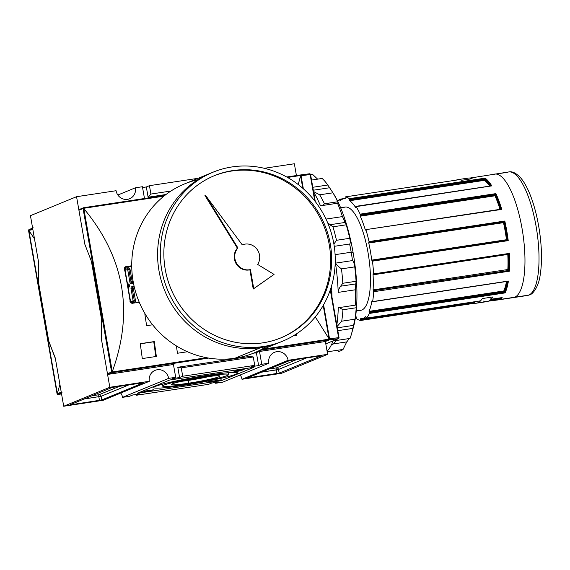 <?xml version="1.0" encoding="UTF-8"?>
<svg xmlns="http://www.w3.org/2000/svg" width="570" height="570" viewBox="0 0 570 570"><rect width="100%" height="100%" fill="white"/><g stroke="black" fill="none" stroke-linecap="round" stroke-linejoin="round"><path stroke-width="0.85" d="M188.763 379.791L188.862 380.325A22.002 1.56 170.1 0 1 181.452 381.323A22.002 1.56 170.1 0 0 188.862 380.325A22.002 1.56 170.1 0 0 209.382 376.449A22.002 1.56 -9.9 0 1 188.862 380.325L188.549 383.218A24.631 1.746 170.1 0 0 219.842 375.944A24.631 1.746 170.1 0 0 202.778 377.361A24.631 1.746 170.1 0 0 171.442 384.394A24.631 1.746 170.1 0 0 188.549 383.218A24.631 1.746 -9.9 0 1 172.468 383.795A24.631 1.746 -9.9 0 1 202.778 377.361A24.631 1.746 -9.9 0 1 218.866 376.777A24.631 1.746 -9.9 0 1 188.549 383.218M185.97 384.28A33.566 2.38 170.1 0 0 228.734 374.519A33.566 2.38 170.1 0 0 205.364 376.3A33.566 2.38 170.1 0 0 162.6 386.061A33.566 2.38 170.1 0 0 185.97 384.28A33.566 2.38 -9.9 0 1 164.046 385.071A33.566 2.38 -9.9 0 1 205.364 376.3A33.566 2.38 -9.9 0 1 227.28 375.509A33.566 2.38 -9.9 0 1 185.97 384.28M183.383 385.341A42.522 3.007 -9.9 0 1 153.779 387.6A42.522 3.007 -9.9 0 1 207.943 375.238A42.522 3.007 -9.9 0 1 237.547 372.98A42.522 3.007 -9.9 0 1 183.383 385.341A42.522 3.007 -9.9 0 1 155.617 386.346A42.522 3.007 -9.9 0 1 207.943 375.238A42.522 3.007 170.1 0 1 235.716 374.233A42.522 3.007 170.1 0 1 183.383 385.341L183.269 384.679M153.807 389.745L145.029 391.07L153.807 389.745M234.263 371.818L241.003 370.749L234.263 371.818M243.711 369.659L234.747 371.063L243.711 369.659M237.847 370.023L243.803 368.854L237.847 370.023L240.533 369.859L236.814 370.186L242.378 369.054L245.841 368.811L242.364 369.567L244.936 368.719M246.012 368.705L236.814 370.186M242.143 370.308L233.985 371.376L242.143 370.308M221.245 379.82L208.698 381.779L221.245 379.82M151.043 390.365L144.231 391.398L153.294 389.951L145.101 391.554L151.634 390.635L142.849 391.968L151.043 390.365L142.849 391.968L151.634 390.635L145.101 391.554L153.294 389.951L144.231 391.398L151.043 390.365M175.688 377.311L168.656 378.373L122.55 397.347A10.26 9.747 67.6 0 0 120.783 393.051A10.26 9.747 -112.4 0 1 122.55 397.347L168.656 378.373L175.688 377.311L173.444 364.487L175.688 377.311L172.56 378.601L175.688 377.311M172.56 378.601L179.586 377.532L182.714 376.25L181.246 367.864L182.714 376.25L254.726 365.356L182.714 376.25L179.586 377.532L177.797 367.272L181.246 367.864L253.265 356.97L181.246 367.864L177.797 367.272L249.81 356.378L253.265 356.97L254.726 365.356L251.605 366.645L254.726 365.356L253.265 356.97L249.81 356.378L177.797 367.272L179.586 377.532L172.56 378.601M258.63 365.577L251.605 366.645L258.63 365.577L261.751 364.294L259.514 351.469L261.751 364.294L268.776 363.233L261.751 364.294L258.63 365.577L256.365 352.623L258.63 365.577M222.671 382.206L268.776 363.233A10.26 9.747 -112.4 0 1 274.541 352.281A10.26 9.747 -112.4 0 1 288.099 360.311L241.994 379.278A10.26 9.747 67.6 0 0 240.227 374.982A10.26 9.747 -112.4 0 1 241.994 379.278L288.099 360.311L327.622 354.333L288.099 360.311A10.26 9.747 -112.4 0 0 276.678 351.69A10.26 9.747 -112.4 0 0 268.776 363.233L222.671 382.206L215.645 383.268L215.51 382.477L215.645 383.268L218.766 381.978L215.645 383.268L222.671 382.206M218.766 381.978L211.741 383.04L208.62 384.33L136.601 395.224L136.465 394.433L136.601 395.224L139.728 393.934L136.601 395.224L208.62 384.33L211.741 383.04L218.766 381.978M132.703 394.996L139.728 393.934L132.703 394.996L129.575 396.285L122.55 397.347L129.575 396.285L132.703 394.996M149.34 381.294L109.818 387.279L101.503 339.635L101.645 319.934L101.503 339.635L109.818 387.279L63.705 406.246L55.39 358.601L63.705 406.246L109.818 387.279L149.34 381.294A10.26 9.747 -112.4 0 1 155.097 370.35A10.26 9.747 -112.4 0 1 168.656 378.373A10.26 9.747 -112.4 0 0 157.242 369.759A10.26 9.747 -112.4 0 0 149.34 381.294L103.227 400.268L63.705 406.246L103.227 400.268L149.34 381.294M71.364 404.7L70.146 404.743L112.162 387.45L143.861 382.62L101.766 399.962L99.465 400.446L71.364 404.7L101.766 399.962L143.775 382.67L112.162 387.45L70.146 404.743L71.364 404.7L71.293 404.272L71.364 404.7M281.516 373.3L241.994 379.278L281.516 373.3L327.622 354.333L325.356 341.352L327.622 354.333L281.516 373.3M319.969 355.88L321.181 355.837L279.172 373.122L247.473 377.96L289.567 360.618L291.861 360.133L319.969 355.88L289.567 360.618L247.551 377.91L279.172 373.122L321.181 355.837L319.969 355.88M117.848 195.018L135.396 187.794A10.26 9.747 -112.4 0 1 127.495 199.336A10.26 9.747 67.6 0 0 129.639 198.745A10.26 9.747 67.6 0 0 135.396 187.794L142.422 186.732L135.396 187.794L117.848 195.018M142.564 187.523L146.326 186.96L149.447 185.67L150.915 194.057L170.964 191.028L150.915 194.057L148.114 197.22L150.915 194.057L149.447 185.67L198.218 178.296L149.447 185.67L146.326 186.96L148.114 197.22L165.991 194.513L148.114 197.22L146.326 186.96L142.564 187.523M294.362 163.754L264.295 168.3L294.362 163.754L296.414 175.532L294.362 163.754M116.073 190.722A10.26 9.747 67.6 0 0 127.495 199.336A10.26 9.747 -112.4 0 1 116.073 190.722L76.558 196.7L30.445 215.667L76.558 196.7L116.073 190.722M79.494 209.418A0.748 0.705 67.6 0 0 78.924 210.259L84.873 244.345L91.407 261.295L101.645 319.934L101.503 339.635L107.452 373.713A0.748 0.705 67.6 0 0 108.279 374.34L173.971 364.408L108.279 374.34A0.748 0.705 -112.4 0 1 107.452 373.713L101.503 339.635L101.645 319.934L91.407 261.295L84.873 244.345L76.558 196.7L84.873 244.345L91.407 261.295L101.645 319.934L91.407 261.295L84.873 244.345L78.924 210.259A0.748 0.705 -112.4 0 1 79.337 209.461L83.519 207.744M142.422 186.732L144.481 198.517L142.422 186.732M48.856 341.651L55.39 358.601L48.856 341.651L38.617 283.012L48.856 341.651M38.76 263.312L38.617 283.012L38.76 263.312L30.445 215.667L38.76 263.312M131.741 266.197L124.859 267.237L131.741 266.197M237.284 370.35L238.132 370.144M245.841 368.811L244.829 368.968M236.251 371.291L238.83 371.056L236.251 371.291M329.011 339.848L324.836 341.565A0.748 0.705 -112.4 0 1 324.679 341.608L258.987 351.548L324.679 341.608A0.748 0.705 67.6 0 0 324.978 341.487M254.897 353.229L258.987 351.548L254.897 353.229M132.297 303.304L139.258 302.25L132.297 303.304L130.238 301.73A559.462 170.188 -98.6 0 0 124.481 268.748A559.462 170.188 81.4 0 1 130.238 301.73L131.129 303.069L132.297 303.304M329.403 339.065L323.461 305.014L329.453 339.513L329.225 339.15L263.354 349.118L329.225 339.15L315.303 316.884L329.047 338.822L323.219 305.427L329.453 339.513L324.679 341.608L329.453 339.513L260.682 350.215L328.805 339.912M300.875 175.603L303.14 188.599L300.761 175.09L300.875 175.603L300.761 175.09L300.661 175.475L287.551 177.455L300.661 175.475L302.777 188.278L300.604 175.838L298.224 184.537L300.761 175.09L286.731 176.999L300.027 174.99M83.633 208.307L83.84 208.62C124.488 257.619 133.971 311.947 112.283 371.611C133.971 311.947 124.488 257.619 83.84 208.62L112.283 371.611L111.998 372.409L208.677 358.081L112.404 372.645L111.599 372.011L107.452 373.713L111.599 372.011L83.07 208.549L83.626 207.722L164.787 195.446L83.298 207.986L83.84 208.62L112.197 371.982L206.554 357.711L112.197 371.982L111.998 372.409L111.599 372.011L83.07 208.549L83.298 207.986L83.633 208.307L163.882 196.166L83.633 208.307M144.901 314.612L145.493 314.519L144.901 314.612A559.462 170.188 -98.6 0 1 146.604 325.691A559.462 170.188 -98.6 0 0 144.901 314.612M152.632 324.779L146.604 325.691L152.632 324.779M140.256 343.696L154.306 341.572A559.462 170.188 81.4 0 1 156.344 356.442L142.293 358.573A559.462 170.188 -98.6 0 0 140.256 343.696L154.306 341.572A559.462 170.188 81.4 0 1 156.344 356.442L142.293 358.573A559.462 170.188 -98.6 0 0 140.256 343.696M187.416 351.747L177.42 353.257A559.462 170.188 -98.6 0 0 176.436 345.954A559.462 170.188 -98.6 0 1 177.42 353.257L187.416 351.747M296.671 333.735A559.462 170.188 81.4 0 1 296.863 335.189L293.564 335.687L296.863 335.189A559.462 170.188 81.4 0 0 296.671 333.735M125.521 266.76L124.652 267.551L124.481 268.748L125.899 266.653L131.734 265.77L125.899 266.653M296.3 335.274A557.595 169.625 -98.6 0 0 296.144 334.077A557.595 169.625 -98.6 0 1 296.3 335.274M155.781 356.528A557.595 169.625 -98.6 0 0 153.765 341.793L140.277 343.831L153.765 341.793A557.595 169.625 -98.6 0 1 155.781 356.528M145.571 314.647L144.923 314.747L145.571 314.647M61.246 392.146L57.1 393.849L61.246 392.146A0.748 0.705 67.6 0 0 62.08 392.773A0.748 0.705 -112.4 0 1 61.246 392.146L55.297 358.06L48.756 341.109L38.525 282.471L38.667 262.77L32.718 228.684A0.748 0.705 -112.4 0 1 33.295 227.85M28.963 229.61L33.138 227.893A0.748 0.705 67.6 0 0 32.718 228.684L28.571 230.394L32.718 228.684M28.928 230.636L34.492 238.866L28.749 230.301L57.37 393.621L59.886 384.358L57.37 393.621L28.928 230.636M57.1 393.849L28.571 230.394L29.163 229.546L28.571 230.394L57.1 393.849L57.948 394.469L61.403 393.051L57.214 394.369L61.56 393.927L57.948 394.469M329.41 339.848L329.531 338.815L329.41 339.848L325.385 341.501L329.41 339.848L338.281 338.708L325.791 343.845L338.281 338.708A0.933 0.506 -97.3 0 0 338.608 337.654A0.933 0.506 82.7 0 1 338.281 338.708L329.41 339.848M300.632 174.919L301.067 175.724L300.632 174.919L309.538 173.779A0.933 0.506 82.7 0 1 310.144 174.562L301.067 175.724L303.347 188.784L301.067 175.724L310.144 174.562A0.933 0.506 -97.3 0 0 309.496 173.786A0.933 0.506 82.7 0 1 309.538 173.779L310.572 174.541L310.144 174.562L310.572 174.541L315.303 201.609M323.589 304.779L329.531 338.815L338.608 337.654L330.279 289.93L338.608 337.654L339 337.661A0.933 0.884 -112.4 0 1 338.281 338.708A0.933 0.884 67.6 0 0 339 337.661L329.531 338.815L323.589 304.779M483.111 300.96A62.472 19.002 -98.6 0 0 485.334 301.623A62.472 19.002 81.4 0 1 483.111 300.96A62.472 19.002 -98.6 0 0 492.808 296.97L482.27 298.566A62.472 19.002 81.4 0 1 480.56 300.846A62.472 19.002 -98.6 0 0 482.27 298.566A62.472 19.002 81.4 0 1 476.442 303.197A62.472 19.002 81.4 0 1 474.803 303.212L474.888 302.592L360.717 319.863L360.618 319.293L360.639 320.483L360.717 319.863L474.888 302.592L474.789 302.022L360.618 319.293L360.703 318.673A60.605 18.439 -98.6 0 0 361.993 318.623A60.605 18.439 -98.6 0 0 365.726 316.607L366.104 317.647L365.726 316.607A60.605 18.439 81.4 0 1 360.703 318.673L360.703 318.673M356.528 318.716A62.472 19.002 -98.6 0 0 360.625 320.483A62.472 19.002 81.4 0 1 356.528 318.716L356.307 317.96L356.528 318.716M339.471 199.279A62.472 19.002 -98.6 0 0 337.803 201.495A62.472 19.002 81.4 0 1 339.471 199.279L339.471 199.279M480.902 176.387L469.929 178.047A62.472 19.002 81.4 0 1 472.167 178.709L461.629 180.298A62.472 19.002 -98.6 0 0 459.406 179.643L345.206 196.914L345.142 197.534L345.206 196.914L459.406 179.643A62.472 19.002 -98.6 0 1 461.629 180.298A62.472 19.002 -98.6 0 0 457.76 179.657A62.472 19.002 -98.6 0 0 456.385 180.042A62.472 19.002 -98.6 0 0 456.185 180.127A62.472 19.002 81.4 0 1 456.385 180.042A62.472 19.002 81.4 0 1 461.629 180.298L472.167 178.709A62.472 19.002 -98.6 0 0 466.923 178.446M491.803 185.884A62.472 19.002 81.4 0 0 485.106 178.139L349.325 198.673A62.472 19.002 -98.6 0 0 345.235 196.914A62.472 19.002 81.4 0 1 349.325 198.673L485.106 178.139L484.486 180.334L349.766 200.711L349.545 199.963L349.766 200.711A60.605 18.439 81.4 0 1 355.602 207.459A60.605 18.439 -98.6 0 0 349.766 200.711L484.486 180.334A60.605 18.439 -98.6 0 1 489.673 186.105A60.605 18.439 -98.6 0 0 484.486 180.334L484.799 179.578A61.168 18.611 81.4 0 1 490.514 185.977A61.168 18.611 81.4 0 0 484.799 179.578L349.545 199.963L484.799 179.507L484.792 178.973L349.545 199.429L349.325 198.673L349.545 199.963L349.545 199.429L484.792 178.973L485.099 178.139A62.472 19.002 81.4 0 1 491.803 185.884L355.808 206.675L491.347 185.856M501.764 209.404A62.472 19.002 81.4 0 0 495.921 193.615L360.147 214.156A62.472 19.002 -98.6 0 0 356.022 206.426A62.472 19.002 81.4 0 1 360.147 214.156L495.921 193.615L494.967 195.802L360.247 216.18L360.147 215.346L360.247 216.18A60.605 18.439 81.4 0 1 365.334 229.924A60.605 18.439 -98.6 0 0 360.247 216.18L494.967 195.802A60.605 18.439 -98.6 0 1 499.997 209.347A60.605 18.439 -98.6 0 0 494.967 195.802L495.387 194.94A61.168 18.611 81.4 0 1 500.709 209.24A61.168 18.611 81.4 0 0 495.387 194.94L360.147 215.346L495.494 194.541L360.247 214.997L360.147 214.156L360.147 215.346L495.494 194.541L495.921 193.622A62.472 19.002 81.4 0 1 501.764 209.404L365.776 229.653L365.954 230.75L365.776 229.653L501.059 209.19M507.172 240.191L506.474 239.728L371.74 260.105L506.466 239.721A60.605 18.439 -98.6 0 0 503.488 222.656L504.044 221.901A61.168 18.611 81.4 0 1 507.229 240.162A61.168 18.611 81.4 0 0 504.044 221.901L368.811 242.343L504.258 221.794A61.916 18.831 -98.6 0 1 507.457 240.134L372.011 260.668L371.74 260.105L372.452 261.167L508.226 240.633A62.472 19.002 81.4 0 0 504.806 221.032A62.472 19.002 81.4 0 1 508.226 240.633L372.452 261.167A62.472 19.002 81.4 0 1 373.599 273.572L373.5 273.992L373.599 273.572A62.472 19.002 -98.6 0 0 372.452 261.167L372.196 260.59L507.428 240.134L508.226 240.633L507.443 240.134A61.916 18.831 -98.6 0 0 504.258 221.794L504.806 221.032L369.032 241.566L368.982 242.271L369.032 241.566A62.472 19.002 -98.6 0 0 365.99 229.945A62.472 19.002 81.4 0 1 369.032 241.566L504.806 221.032L503.488 222.656L368.761 243.034L368.811 242.343L368.761 243.034A60.605 18.439 81.4 0 1 371.74 260.105A60.605 18.439 -98.6 0 0 368.761 243.034L503.488 222.656A60.605 18.439 -98.6 0 1 506.466 239.721L507.236 240.212M508.411 281.053L372.63 301.587A62.472 19.002 -98.6 0 0 373.685 291.726L373.493 290.921L373.685 291.726A62.472 19.002 81.4 0 1 372.63 301.587L508.411 281.053A62.472 19.002 81.4 0 1 505.134 292.902L369.353 313.443L369.296 312.617L369.353 313.443A62.472 19.002 81.4 0 1 366.382 318.11A62.472 19.002 -98.6 0 0 369.353 313.443L505.134 292.902L504.571 292.232L505.134 292.902A62.472 19.002 81.4 0 0 508.411 281.053L507.706 281.224M501.928 297.626L491.098 299.25A62.472 19.002 -98.6 0 0 492.808 296.97L482.27 298.566L492.808 296.97A62.472 19.002 81.4 0 1 491.098 299.25L502.006 297.611L501.372 297.276M360.682 318.673L360.618 319.293L474.76 301.737L474.888 302.592L474.796 303.212L360.653 320.475M495.48 298.281L496.399 299.948A62.472 19.002 81.4 0 0 499.42 299.549A62.472 19.002 81.4 0 1 498.052 299.927L527.385 295.495A62.472 19.002 -98.6 0 0 528.753 295.11A62.472 19.002 81.4 0 1 525.96 295.531M480.482 300.853L366.382 318.11L366.104 317.647L366.346 318.131L480.482 300.853M345.242 198.104L345.149 198.723A60.605 18.439 -98.6 0 0 343.867 198.773A60.605 18.439 -98.6 0 0 342.534 199.144A60.605 18.439 -98.6 0 0 340.133 200.79L339.756 199.749L339.855 200.319L340.817 200.177L339.855 200.319L340.133 200.79A60.605 18.439 81.4 0 1 342.534 199.144A60.605 18.439 81.4 0 1 345.149 198.723L345.242 198.104M339.756 199.749L339.506 199.258L339.756 199.749L341.957 199.415L339.756 199.749M355.808 207.202L355.808 206.675L355.808 207.202M507.763 253.707L373.036 274.084A60.605 18.439 81.4 0 1 373.108 289.902L373.3 290.7L373.108 289.902A60.605 18.439 -98.6 0 0 373.036 274.084L373.307 274.783L373.158 273.678M373.3 290.7L508.746 270.465L509.459 271.192L373.685 291.726L509.459 271.192L508.775 270.508A61.916 18.831 -98.6 0 0 508.697 253.543A61.916 18.831 -98.6 0 1 508.775 270.508L373.3 290.7M372.367 301.537L372.003 300.86L372.367 301.537M372.003 300.86L371.925 301.017A60.605 18.439 81.4 0 1 369.068 311.341L369.132 312.153L369.068 311.341A60.605 18.439 -98.6 0 0 371.925 301.017L372.032 300.853M369.132 312.153L369.296 312.617L504.571 292.232A61.916 18.831 -98.6 0 0 507.614 281.323A61.916 18.831 -98.6 0 1 504.571 292.232L369.296 312.617L369.132 312.153L504.379 291.697L504.55 292.161L504.379 291.697L369.132 312.153M356.307 317.96L356.093 316.678L356.307 317.96M355.616 316.3A60.605 18.439 -98.6 0 0 356.093 316.678A60.605 18.439 81.4 0 1 355.616 316.3M356.236 311.006L360.739 310.322A52.219 15.882 -98.6 0 0 361.886 310.009A52.219 15.882 -98.6 0 0 368.334 254.405A52.219 15.882 -98.6 0 0 345.121 207.067L340.618 207.751M504.357 291.626L503.795 290.957A60.605 18.439 -98.6 0 0 506.495 281.495A60.605 18.439 -98.6 0 1 503.795 290.957L504.357 291.626A61.168 18.611 81.4 0 0 507.279 281.373A61.168 18.611 81.4 0 1 504.357 291.626M508.668 253.486L373.564 273.921M507.813 254.605A60.605 18.439 -98.6 0 1 507.834 269.524L373.108 289.902L507.834 269.524L508.526 270.201A61.168 18.611 81.4 0 0 508.469 253.579A61.168 18.611 81.4 0 1 508.526 270.201L507.834 269.524A60.605 18.439 -98.6 0 0 507.799 254.441M457.76 179.657L468.298 178.061A62.472 19.002 81.4 0 1 472.167 178.709A62.472 19.002 81.4 0 0 469.944 178.047L481.002 176.372A62.472 19.002 81.4 0 0 477.988 176.771A62.472 19.002 81.4 0 1 479.363 176.387A62.472 19.002 81.4 0 1 481.009 176.372M476.442 303.197L486.98 301.601A62.472 19.002 -98.6 0 0 492.808 296.97L482.27 298.566A62.472 19.002 81.4 0 1 474.803 303.212L360.639 320.483M244.986 244.117A13.053 12.397 67.6 0 0 242.264 244.865A13.053 12.397 -112.4 0 1 244.986 244.117A13.053 12.397 -112.4 0 1 257.647 250.18A13.053 12.397 -112.4 0 1 257.668 264.444A13.053 12.397 67.6 0 0 257.647 250.18A13.053 12.397 67.6 0 0 244.986 244.117M257.668 264.444L274.063 274.405L253.237 289.004L249.888 269.802L253.237 289.004L274.063 274.405L257.668 264.444M205.499 195.311L204.958 195.531L237.384 248.171A13.053 12.397 67.6 0 0 236.03 263.525A13.053 12.397 67.6 0 0 249.888 269.802L250.422 269.582L249.888 269.802A13.053 12.397 67.6 0 1 236.03 263.525A13.053 12.397 67.6 0 1 237.384 248.171L204.958 195.531L205.499 195.311L242.264 244.865L205.499 195.311L237.918 247.95L237.384 248.171L237.918 247.95A13.053 12.397 67.6 0 0 236.571 263.304A13.053 12.397 67.6 0 0 250.422 269.582L253.778 288.783L250.422 269.582A13.053 12.397 -112.4 0 1 236.571 263.304A13.053 12.397 -112.4 0 1 237.918 247.95L205.499 195.311M263.44 346.51A91.378 86.804 67.6 0 1 161.695 269.738A91.378 86.804 67.6 0 1 232.097 166.924A91.378 86.804 -112.4 0 1 331.483 233.543A91.378 86.804 -112.4 0 1 282.535 341.223A91.378 86.804 -112.4 0 1 263.44 346.51A91.378 86.804 -112.4 0 1 164.046 279.899A91.378 86.804 -112.4 0 1 212.995 172.218A91.378 86.804 -112.4 0 1 232.097 166.924A91.378 86.804 -112.4 0 1 333.835 243.704A91.378 86.804 -112.4 0 1 263.44 346.51L260.746 347.622A91.378 86.804 67.6 0 0 281.188 341.765M232.731 170.594A87.652 83.263 -112.4 0 1 330.322 244.231A87.652 83.263 -112.4 0 1 262.798 342.848A87.652 83.263 -112.4 0 1 167.466 278.951A87.652 83.263 -112.4 0 1 214.413 175.667A87.652 83.263 -112.4 0 1 232.731 170.594A87.652 83.263 -112.4 0 1 328.071 234.491A87.652 83.263 -112.4 0 1 281.117 337.775A87.652 83.263 -112.4 0 1 262.798 342.848A87.652 83.263 -112.4 0 1 165.207 269.204A87.652 83.263 -112.4 0 1 232.731 170.594L231.655 171.036A87.652 83.263 -112.4 0 1 326.902 234.641A87.652 83.263 -112.4 0 1 280.575 337.996A87.652 83.263 67.6 0 0 326.902 234.641A87.652 83.263 67.6 0 0 231.655 171.036A87.652 83.263 67.6 0 0 213.878 175.888A87.652 83.263 -112.4 0 1 231.655 171.036M282.535 341.223L253.985 352.972A91.378 86.804 -112.4 0 1 234.89 358.259A91.378 86.804 -112.4 0 1 135.496 291.641A91.378 86.804 -112.4 0 1 184.445 183.96L212.995 172.218M313.308 190.216L329.624 187.751L327.8 185.015A89.511 27.232 -98.6 0 0 322.136 178.467L311.541 180.063L322.136 178.467A89.511 27.232 -98.6 0 1 327.8 185.015L312.802 187.281L327.8 185.015L332.816 192.603A82.052 24.959 81.4 0 1 353.094 252.503A82.052 24.959 81.4 0 1 353.265 327.786L351.377 334.355A89.511 27.232 -98.6 0 0 352.823 328.398L337.825 330.671L352.823 328.398A89.511 27.232 81.4 0 1 350.051 338.423A89.511 27.232 -98.6 0 0 351.377 334.355M335.502 263.141A89.511 27.232 81.4 0 1 338.209 292.382A89.511 27.232 -98.6 0 0 335.502 263.141L352.524 260.568C353.436 261.117 354.177 263.226 354.747 266.881L341.48 268.89C338.01 266.297 336.015 264.38 335.502 263.141L352.524 260.568A89.511 27.232 -98.6 0 0 351.191 252.232A89.511 27.232 -98.6 0 0 349.631 243.996L334.255 246.318L349.631 243.996C350.393 243.675 350.436 241.773 349.752 238.296C350.436 241.773 350.393 243.675 349.631 243.996A89.511 27.232 -98.6 0 1 351.191 252.232A89.511 27.232 81.4 0 1 352.524 260.568C353.436 261.117 354.177 263.226 354.747 266.881A83.918 25.529 81.4 0 1 356.079 281.267L355.231 289.802L338.209 292.382L355.231 289.802A89.511 27.232 81.4 0 1 355.302 305.157A89.511 27.232 -98.6 0 0 355.231 289.802L356.122 283.867L340.625 286.211C338.965 288.612 338.16 290.671 338.209 292.382C338.16 290.671 338.965 288.612 340.625 286.211L342.819 283.269L356.079 281.267L356.122 283.867M355.302 305.157C355.986 304.002 356.286 304.872 356.2 307.757C356.286 304.872 355.986 304.002 355.302 305.157L338.281 307.736A89.511 27.232 81.4 0 1 336.834 325.014A89.511 27.232 -98.6 0 0 338.281 307.736L355.302 305.157L355.751 304.679M339.421 307.565L342.933 309.759L356.2 307.757L342.933 309.759A83.918 25.529 81.4 0 1 341.715 321.195L354.982 319.186A83.918 25.529 81.4 0 0 356.2 307.757A83.918 25.529 81.4 0 1 354.982 319.186L352.823 328.398L353.635 325.356L337.326 327.821M349.104 338.566A83.918 25.529 81.4 0 1 346.752 341.893L343.055 349.439A89.511 27.232 81.4 0 1 338.181 351.441L338.722 351.377A89.511 27.232 -98.6 0 0 343.055 349.439L327.187 351.84L343.055 349.439L346.752 341.893A83.918 25.529 81.4 0 0 349.104 338.566M332.004 297.341A89.511 27.232 -98.6 0 0 331.512 286.083A89.511 27.232 81.4 0 1 332.004 297.341M333.03 340.995A89.511 27.232 81.4 0 1 327.059 351.12A89.511 27.232 -98.6 0 0 333.03 340.995L350.051 338.423L333.03 340.995M345.392 222.4L346.225 224.815L332.966 226.817L329.895 224.744L345.392 222.4L342.456 216.593L326.004 219.08L342.456 216.593A89.511 27.232 -98.6 0 0 337.511 203.241L320.49 205.813L337.511 203.241L338.331 203.967L337.704 201.78C338.701 204.096 338.637 204.58 337.511 203.241A89.511 27.232 -98.6 0 1 342.456 216.593L346.225 224.815A83.918 25.529 81.4 0 1 349.752 238.296A83.918 25.529 81.4 0 0 346.225 224.815L332.966 226.817L327.65 222.749M313.614 191.955A89.511 27.232 81.4 0 1 320.49 205.813A89.511 27.232 -98.6 0 0 313.614 191.955M311.412 174.463A89.511 27.232 -98.6 0 1 312.488 174.299L317.632 179.144L312.488 174.299L310.586 174.591L312.488 174.299A89.511 27.232 -98.6 0 0 311.947 174.363L310.579 174.57M331.491 190.58L332.923 192.817A83.918 25.529 81.4 0 1 337.704 201.78A83.918 25.529 81.4 0 0 332.923 192.817L319.663 194.819L313.543 191.527M333.493 343.902L346.752 341.893L333.493 343.902A83.918 25.529 81.4 0 0 335.844 340.575A83.918 25.529 81.4 0 1 333.493 343.902L331.398 344.843M342.933 309.759A83.918 25.529 81.4 0 1 341.715 321.195L337.098 326.496L341.715 321.195L354.982 319.186L353.635 325.356M336.492 240.298L349.752 238.296L336.492 240.298A83.918 25.529 81.4 0 0 332.966 226.817A83.918 25.529 81.4 0 1 336.492 240.298L333.963 244.031M329.624 187.751L332.923 192.817L319.663 194.819A83.918 25.529 81.4 0 1 324.444 203.789L322.934 205.442M508.077 253.636L508.034 254.405L373.307 274.783M205.25 375.651L205.364 376.3M169.668 380.019L253.978 367.265L221.659 380.56L137.349 393.314L169.668 380.019M127.937 267.715A1.867 1.774 -112.4 0 1 130.017 269.282L132.176 281.651L133.152 281.502L132.176 281.651L132.062 282.677L133.33 282.485L132.062 282.677L132.176 281.651L131.022 281.894A0.933 0.884 67.6 0 0 132.062 282.677L131.955 283.703L133.515 283.468L131.955 283.703A1.867 1.774 -112.4 0 1 129.875 282.136A1.867 1.774 67.6 0 0 131.955 283.703L132.062 282.677A0.933 0.884 67.6 0 1 131.022 281.894L132.176 281.651L130.017 269.282L127.716 269.767L129.875 282.136L131.022 281.894L128.863 269.524L130.017 269.282A1.867 1.774 -112.4 0 0 127.937 267.715L127.716 269.767L125.087 270.166L127.716 269.767L129.875 282.136L131.022 281.894L128.863 269.524L127.716 269.767L127.83 268.741A0.933 0.884 -112.4 0 1 128.863 269.524A0.933 0.884 -112.4 0 0 127.83 268.741L127.937 267.715L125.3 268.114L127.937 267.715M130.95 302.121L131.378 302.927L134.014 302.528L133.608 301.715L134.014 302.528A1.867 1.774 -112.4 0 0 135.453 300.433L134.306 300.675L132.147 288.306L134.306 300.675L135.453 300.433L133.294 288.064L132.147 288.306A0.933 0.884 67.6 0 1 132.86 287.259L133.294 288.064L132.86 287.259A0.933 0.884 67.6 0 0 132.147 288.306L131 288.548L133.152 300.917L131 288.548A1.867 1.774 -112.4 0 1 132.432 286.454L134.093 286.197L132.432 286.454A1.867 1.774 67.6 0 0 131 288.548L134.492 287.879L133.294 288.064L135.453 300.433A1.867 1.774 -112.4 0 1 134.014 302.528L131.378 302.927A1.867 1.774 -112.4 0 1 130.943 302.941A1.867 1.774 -112.4 0 0 131.378 302.927L130.95 302.121A0.933 0.884 -112.4 0 1 130.288 301.95M127.63 286.375L128.343 285.52L127.381 284.915L128.756 286.247L128.571 284.843L127.63 286.375M124.452 268.506A1.867 1.774 -112.4 0 1 125.3 268.114L125.087 270.166L127.388 283.347L124.745 270.209L125.193 269.14L127.83 268.741L125.193 269.14L125.3 268.114A1.867 1.774 -112.4 0 0 124.452 268.506M130.523 301.316L128.222 288.135L129.176 286.974A1.867 1.774 67.6 0 0 128.685 284.166L127.388 283.347L128.685 284.166A1.867 1.774 -112.4 0 1 129.176 286.974L128.222 288.135L130.523 301.316L133.152 300.917L130.523 301.316L130.886 302.129L130.523 301.316M133.565 301.73L133.152 300.917L134.306 300.675A0.933 0.884 -112.4 0 1 133.622 301.715A0.933 0.884 -112.4 0 0 134.306 300.675L133.152 300.917L133.587 301.722L130.993 302.114M132.432 286.454L132.817 287.266L132.432 286.454M127.944 288.171L127.872 287.757L127.944 288.171M128.706 286.325L129.176 286.974L128.706 286.325M127.815 287.408L128.791 286.226L128.571 284.843L127.217 283.988M128.442 284.758L128.685 284.166L128.442 284.758M127.181 283.782L127.388 283.347L127.181 283.782M276.236 369.944L261.473 372.182L278.531 369.46L279.172 373.122L278.531 369.46A1.867 1.774 67.6 0 0 276.45 367.892L297.319 359.307L276.45 367.892L269.24 368.982L276.45 367.892A1.867 0.57 81.4 0 0 276.236 369.944L278.531 369.46A1.867 1.774 67.6 0 0 276.45 367.892A1.867 0.57 81.4 0 0 276.236 369.944L276.877 373.614L276.236 369.944M248.698 377.44L248.769 377.86L248.698 377.44M306.624 357.896L278.531 369.46L306.624 357.896M129.219 384.736L101.125 396.293L101.766 399.962L101.125 396.293L84.061 399.014L101.125 396.293A1.867 1.774 -112.4 0 0 99.045 394.725L91.834 395.822L99.045 394.725A1.867 0.57 -98.6 0 0 98.831 396.784L99.465 400.446L98.831 396.784A1.867 0.57 -98.6 0 1 99.045 394.725L119.914 386.139L99.045 394.725A1.867 1.774 -112.4 0 1 101.125 396.293L129.219 384.736M108.279 374.34L112.404 372.645L108.279 374.34M78.924 210.259L83.07 208.549L78.924 210.259M28.806 230.294L32.889 229.674M61.46 393.357L60.199 393.542L61.46 393.357M57.313 393.984L57.37 393.621M31.485 229.197L32.775 228.998L31.485 229.197M28.521 229.945L28.571 230.394M314.74 200.897L310.144 174.562L314.74 200.897M373.036 274.084L373.129 273.678M359.549 310.358A52.219 15.882 -98.6 0 0 361.886 310.009L356.25 310.857M340.675 207.886L343.974 207.387A52.219 15.882 -98.6 0 1 368.013 252.489A52.219 15.882 -98.6 0 1 361.886 310.009M496.064 174.035L507.321 172.332A62.472 19.002 -98.6 0 1 536.085 226.297A62.472 19.002 -98.6 0 1 528.753 295.11L514.703 297.234A62.472 19.002 81.4 0 1 511.91 297.661M495.772 298.488L490.742 299.606L495.864 298.83L495.964 299.407L489.908 300.319L495.978 299.492A61.916 18.831 -98.6 0 0 500.823 297.796A61.916 18.831 -98.6 0 1 495.978 299.492M493.271 174.463A62.472 19.002 -98.6 0 1 522.034 228.42A62.472 19.002 -98.6 0 1 514.703 297.234L499.42 299.549A62.472 19.002 81.4 0 0 502.163 297.576L502.163 297.576A62.472 19.002 81.4 0 1 499.42 299.549M509.38 253.03A62.472 19.002 81.4 0 1 509.459 271.192A62.472 19.002 81.4 0 0 509.38 253.03L509.38 253.03M502.163 297.576L491.098 299.25L490.813 298.78M499.349 298.017A61.168 18.611 81.4 0 1 495.857 298.751A61.168 18.611 81.4 0 0 499.349 298.017M369.068 311.341L503.795 290.957L369.068 311.341M500.959 209.204A61.916 18.831 -98.6 0 0 495.508 194.484A61.916 18.831 -98.6 0 1 500.959 209.204M490.92 185.92A61.916 18.831 -98.6 0 0 484.792 178.895A61.916 18.831 -98.6 0 1 490.92 185.92M211.655 172.781A91.378 86.804 -112.4 0 0 161.146 280.269A91.378 86.804 -112.4 0 0 260.746 347.622L234.89 358.259A91.378 86.804 67.6 0 0 266.461 346.546M197.826 179.742A91.378 86.804 67.6 0 0 133.722 284.48A91.378 86.804 67.6 0 0 234.89 358.259M352.288 330.849A82.052 24.959 -98.6 0 0 353.094 252.503L351.191 252.232L335.096 254.669M341.48 268.89A83.918 25.529 81.4 0 1 342.819 283.269A83.918 25.529 81.4 0 0 341.48 268.89L354.747 266.881A83.918 25.529 81.4 0 1 356.079 281.267L342.819 283.269L340.625 286.211M353.094 252.503A82.052 24.959 -98.6 0 0 332.296 191.812M324.444 203.789L337.704 201.78L324.444 203.789A83.918 25.529 81.4 0 0 319.663 194.819M338.153 266.197L336.001 264.081M133.779 301.673L130.972 302.114L129.953 301.309M127.851 287.344L128.756 286.247M128.514 284.843L127.288 284.074M124.616 269.503A0.933 0.884 -112.4 0 1 125.193 269.14M300.682 174.912L309.496 173.786M310.529 174.527A0.933 0.884 67.6 0 0 309.603 173.779M496.335 299.955L488.561 301.131L498.052 299.927M528.753 295.11A62.472 19.002 -98.6 0 0 536.47 228.584A62.472 19.002 -98.6 0 0 508.697 171.955L477.724 176.871M228.734 374.519L228.413 372.695M162.6 386.061L162.279 384.237M124.516 270.159L125.001 269.19M300.091 174.976L286.731 176.999M164.787 195.439L83.59 207.722M329.474 339.264L323.489 304.964M303.183 188.634L300.867 175.361M61.56 393.927L57.883 394.483M57.107 394.098L28.5 230.195M325.798 343.874L338.473 338.658L339.036 337.632L330.564 289.09M508.697 171.955C512.245 171.1 516.285 173.13 520.816 178.032C524.478 182.429 527.82 188.606 530.834 196.55C534.624 206.632 537.481 217.975 539.405 230.579C541.899 247.558 542.163 262.342 540.203 274.925C538.443 288.114 531.995 294.697 529.53 294.897L527.385 295.495M491.39 185.849L355.915 206.34M501.564 209.112L501.087 209.183M480.952 176.379L469.929 178.047M459.392 179.643L345.221 196.914M366.204 317.989L361.993 318.623M480.517 300.867L366.346 318.131M345.263 198.388L339.506 199.258M507.955 281.274L372.538 301.758M508.775 253.529L373.5 273.992"/></g></svg>
